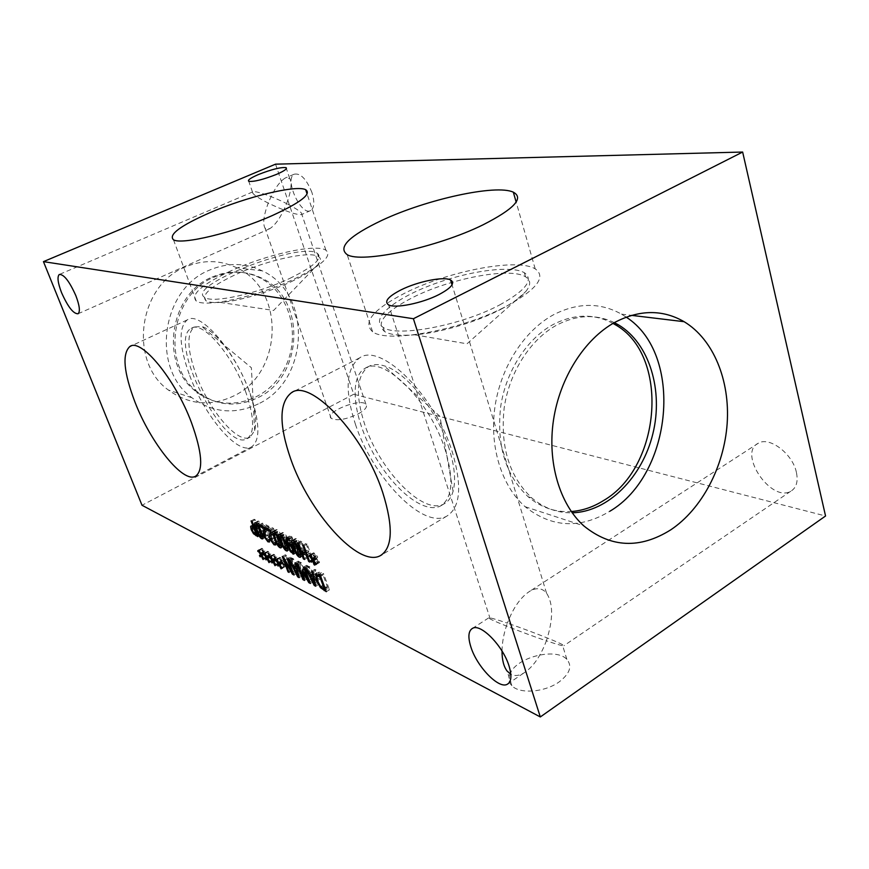 <?xml version="1.0" encoding="UTF-8"?>
<svg xmlns="http://www.w3.org/2000/svg" width="869" height="869" viewBox="0 0 869 869"><rect width="100%" height="100%" fill="white"/><g stroke="black" fill="none" stroke-linecap="round" stroke-linejoin="round"><path stroke-width="0.65" stroke-dasharray="4.34 3.26" d="M268.239 556.486L269.401 555.812L266.674 551.858L269.238 554.922L267.815 551.228L268.488 551.565L269.835 555.226L270.737 553.901L271.519 555.193L270.411 556.323L273.083 559.375L273.148 560.299L270.574 557.203L271.986 560.896L269.987 556.91L269.064 558.202L268.369 557.04M264.219 554.226L266.75 552.793M268.423 556.79L269.401 555.812M266.066 559.908L269.064 558.202M267.598 558.267L269.987 556.91M268.76 562.015L271.324 560.548M268.988 562.612L271.986 560.896M267.967 558.691L270.574 557.203M270.14 562.015L273.148 560.299M270.074 561.092L273.083 559.375M267.402 558.039L270.411 556.323M268.499 556.91L271.519 555.193M267.728 555.617L270.737 553.901M268.087 556.225L269.835 555.226M265.469 553.281L268.488 551.565M264.806 552.945L267.815 551.228M266.631 556.41L269.238 554.922M263.665 553.564L266.674 551.858M280.361 562.623L281.513 561.971L278.721 557.941L281.339 561.059L279.905 557.311L280.6 557.659L281.958 561.374L282.925 560.049L283.707 561.363L282.544 562.493L285.293 565.6L285.347 566.534L282.707 563.384L284.13 567.12L282.099 563.079L281.121 564.372L280.481 563.286M276.233 560.342L278.775 558.876M280.524 562.895L281.513 561.971M278.091 566.11L281.121 564.372M279.688 564.459L282.099 563.079M280.861 568.261L283.446 566.773M281.1 568.88L284.13 567.12M280.079 564.893L282.707 563.384M282.295 568.293L285.347 566.534M282.24 567.359L285.293 565.6M279.503 564.242L282.544 562.493M280.654 563.112L283.707 561.363M279.861 561.798L282.925 560.049M280.209 562.384L281.958 561.374M277.548 559.408L280.6 557.659M276.863 559.06L279.905 557.311M278.71 562.569L281.339 561.059M275.679 559.679L278.721 557.941M304.226 578.776L305.964 577.766L300.185 562.113L301.347 562.678L306.322 576.19L305.225 568.152L305.931 568.511L311.613 578.884L306.616 565.295L307.713 565.838L313.513 581.633L311.895 580.807L306.485 570.944L307.583 578.591L305.964 577.766M297.068 563.916L300.185 562.113M304.465 580.416L307.583 578.591M303.944 572.421L306.485 570.944M309.853 582.013L311.895 580.807M310.385 583.468L313.513 581.633M304.563 567.663L307.713 565.838M303.477 567.12L306.616 565.295M309.212 580.296L311.613 578.884M302.803 570.336L305.931 568.511M302.097 569.977L305.225 568.152M304.052 577.527L306.322 576.19M298.219 564.492L301.347 562.678M315.11 583.164L317.348 581.85L315.99 575.072L313.22 573.681L317.348 581.85M313.785 576.375L315.99 575.072M311.417 574.735L313.22 573.681M311.678 571.226L314.85 569.38L316.066 569.977L318.836 584.359L317.37 583.61L308.549 566.251L309.798 566.87L312.232 571.715L315.664 573.431L314.85 569.38M312.894 571.835L316.066 569.977M313.459 574.724L315.664 573.431M309.092 573.562L312.232 571.715M306.648 568.706L309.798 566.87M305.399 568.087L308.549 566.251M315.414 584.761L317.37 583.61M315.697 586.217L318.836 584.359M320.694 586.532L323.855 584.663L327.559 587.335L323.051 574.963L320.237 574.094L320.574 578.787L323.855 584.663M325.202 588.726L327.559 587.335M320.694 576.353L323.051 574.963M316.816 576.18L319.988 574.311M326.288 591.691L329.46 589.801L323.605 585.771L318.467 575.137M320.411 575.593L323.605 573.714L329.46 589.801M316.077 573.898L319.021 572.128L323.605 573.714M318.391 574.583L318.717 572.356M298.523 574.691L300.761 573.377L299.37 566.729L296.72 565.393L300.761 573.377M297.165 568.011L299.37 566.729M294.949 566.414L296.72 565.393M295.08 562.927L298.197 561.124L299.37 561.7L302.216 575.843L300.804 575.115L292.169 558.137L293.364 558.724L295.753 563.47L299.034 565.111L298.197 561.124M296.242 563.503L299.37 561.7M296.829 566.382L299.034 565.111M292.657 565.263L295.753 563.47M290.257 560.516L293.364 558.724M289.073 559.918L292.169 558.137M298.838 576.266L300.804 575.115M299.121 577.646L302.216 575.843M288.693 571.498L291.061 570.129L285.336 554.748L286.585 555.367L295.264 570.564L290.311 557.214L291.365 557.735L297.111 573.225L295.503 572.399L287.574 558.474L292.103 570.661L291.061 570.129M282.262 556.508L285.336 554.748M289.04 572.432L292.103 570.661M285.086 559.908L287.574 558.474M293.494 573.573L295.503 572.399M294.026 575.017L297.111 573.225M288.269 559.517L291.365 557.735M287.215 558.995L290.311 557.214M292.886 571.943L295.264 570.564M283.5 557.127L286.585 555.367M274.246 559.527L275.408 558.865L272.649 554.878L275.245 557.974L273.811 554.248L274.495 554.596L275.853 558.278L276.776 556.953L277.559 558.256L276.429 559.386L279.134 562.46L279.199 563.394L276.592 560.266L278.015 563.981L275.994 559.962L275.049 561.255L274.376 560.136M270.172 557.257L272.714 555.812M274.43 559.821L275.408 558.865M272.03 562.982L275.049 561.255M273.594 561.341L275.994 559.962M274.756 565.111L277.33 563.633M274.995 565.719L278.015 563.981M273.974 561.765L276.592 560.266M276.168 565.132L279.199 563.394M276.103 564.198L279.134 562.46M273.398 561.113L276.429 559.386M274.528 559.984L277.559 558.256M273.746 558.68L276.776 556.953M274.104 559.278L275.853 558.278M271.465 556.323L274.495 554.596M270.78 555.975L273.811 554.248M272.616 559.462L275.245 557.974M269.618 556.594L272.649 554.878M262.329 553.488L263.503 552.814L260.798 548.893L263.329 551.934L261.917 548.263L262.568 548.6L263.915 552.228L264.806 550.903L265.566 552.184L264.491 553.314L267.131 556.334L267.196 557.257L264.654 554.194L266.066 557.855L264.078 553.901L263.177 555.182L262.471 553.987M258.354 551.239L260.874 549.816M262.525 553.814L263.503 552.814M260.2 556.877L263.177 555.182M261.699 555.248L264.078 553.901M262.851 558.963L265.403 557.507M263.079 559.549L266.066 557.855M262.058 555.66L264.654 554.194M264.198 558.952L267.196 557.257M264.133 558.039L267.131 556.334M261.493 555.019L264.491 553.314M262.568 553.89L265.566 552.184M261.797 552.608L264.806 550.903M262.166 553.216L263.915 552.228M259.57 550.294L262.568 548.6M258.919 549.958L261.917 548.263M260.733 553.401L263.329 551.934M257.811 550.588L260.798 548.893M256.703 531.024L259.179 532.686L256.909 526.647L255.084 526.06L255.28 528.45L256.703 531.024L253.683 532.708M256.855 533.99L259.179 532.686M254.574 527.939L256.909 526.647M251.847 528.102L254.878 526.418M257.854 536.629L260.885 534.935L256.507 532.045L253.824 526.755M252.119 521.433L255.16 519.749L260.885 534.935M251.076 520.944L254.117 519.26L255.16 519.749M253.922 526.223L256.257 524.93L254.117 519.26M253.726 526.332L254.052 524.289L256.257 524.93M260.331 528.45L262.373 533.24L264.6 535.445L261.243 525.093L258.973 522.823L260.331 528.45M264.763 537.064C263.046 536.238 261.211 533.197 259.255 527.939C257.658 523.703 257.213 521.411 257.941 521.074L258.788 521.172C260.504 521.965 262.351 525.017 264.328 530.351C265.925 534.598 266.37 536.879 265.642 537.183L262.927 538.096M267.467 528.678L269.118 527.755L268.445 525.962L273.496 528.33L274.322 530.535L274.169 538.085L276.538 541.333L278.069 540.963L278.84 543.212L277.124 543.082L273.094 537.661L272.366 534.772L273.138 529.645L269.118 527.755M265.36 527.689L268.445 525.962M270.737 530.992L273.138 529.645M270.922 533.523L272.475 532.654M270.552 535.793L272.366 534.772M274.973 542.712L278.069 540.963M274.919 542.691L278.004 540.942M275.017 542.821L277.515 541.409M271.215 532.273L274.322 530.535M270.389 530.068L273.496 528.33M278.591 537.151L280.665 542.05L282.99 544.331L279.612 533.751L277.244 531.404L278.591 537.151M283.131 545.982C281.328 545.113 279.438 541.984 277.461 536.618C275.842 532.295 275.419 529.971 276.168 529.623L277.081 529.732C278.884 530.557 280.785 533.696 282.794 539.149C284.402 543.473 284.826 545.797 284.076 546.112L281.328 547.003M284.88 540.149L286.966 545.091L289.334 547.394L285.944 536.727L283.533 534.37L284.88 540.149M289.453 549.056C287.628 548.165 285.716 545.015 283.728 539.606C282.11 535.261 281.686 532.914 282.447 532.567L283.392 532.675C285.217 533.523 287.139 536.684 289.149 542.18C290.767 546.525 291.191 548.871 290.431 549.197L287.672 550.077M290.822 550.892L293.961 549.099L295.938 550.588L295.601 547.622L293.983 544.581L291.691 543.44L293.961 549.099M288.323 545.428L291.463 543.636M294.309 543.592L296.753 548.1L297.394 551.696L296.003 552.239L293.57 549.892L290.474 543.603L288.964 537.4L289.529 536.032L291.995 536.912L292.755 538.965L290.539 537.889L290.909 542.115L292.288 541.865L294.309 543.592L291.158 545.395M288.53 543.473L290.909 542.115M292.755 538.965L289.605 540.757L292.701 538.943M288.845 538.704L291.995 536.912M294.254 553.499L297.394 551.696M297.785 546.308L299.892 551.326L302.336 553.672L298.936 542.853L296.448 540.442L297.785 546.308M302.445 555.367C300.544 554.444 298.599 551.239 296.601 545.743C294.971 541.344 294.558 538.965 295.341 538.606L296.329 538.726C298.219 539.595 300.185 542.821 302.206 548.404C303.824 552.803 304.248 555.172 303.455 555.508L300.685 556.377M314.187 558.376L315.241 557.768L312.264 554.487L312.221 553.477L315.089 556.801L313.59 552.803L314.361 553.173L315.773 557.138L316.903 555.704L317.75 557.105L316.403 558.322L319.401 561.624L319.423 562.623L316.555 559.278L318.043 563.264L317.272 562.884L315.871 558.952L314.73 560.342L314.122 559.343M309.614 556.019L312.264 554.487M314.317 558.582L315.241 557.768M311.536 562.189L314.73 560.342M313.383 560.396L315.871 558.952M314.589 564.448L317.272 562.884M314.839 565.122L318.043 563.264M313.818 560.863L316.555 559.278M316.218 564.492L319.423 562.623M316.197 563.492L319.401 561.624M313.198 560.179L316.403 558.322M314.545 558.963L317.75 557.105M313.698 557.561L316.903 555.704M314.046 558.137L315.773 557.138M311.156 555.03L314.361 553.173M310.385 554.661L313.59 552.803M312.351 558.387L315.089 556.801M309.027 555.334L312.221 553.477M304.183 558.463L306.551 557.094L300.663 541.039L301.836 541.593L304.726 549.48L308.853 551.435L305.953 543.516L307.148 544.07L313.057 560.255L311.862 559.669L309.549 553.347L305.421 551.38L307.735 557.67L306.551 557.094M297.47 542.853L300.663 541.039M304.563 559.495L307.735 557.67M303.737 552.347L305.421 551.38M307.181 554.726L309.549 553.347M309.494 561.048L311.862 559.669M309.875 562.102L313.057 560.255M303.944 545.917L307.148 544.07M302.76 545.352L305.953 543.516M306.475 552.814L308.853 551.435M301.554 551.304L304.726 549.48M298.654 543.407L301.836 541.593M261.417 525.821L263.057 524.909L262.395 523.127L267.359 525.452L268.184 527.646L268.065 535.152L270.411 538.367L271.91 537.998L272.736 540.192L270.998 540.105L267.022 534.739L266.283 531.871L267.011 526.766L263.057 524.909M259.32 524.833L262.395 523.127M264.621 528.102L267.011 526.766M264.806 530.633L266.37 529.753M264.458 532.893L266.283 531.871M268.847 539.725L271.91 537.998M268.782 539.703L271.856 537.976M265.099 529.373L268.184 527.646M264.274 527.168L267.359 525.452M213.687 277.341C230.296 270.281 246.34 270.563 261.808 278.199C306.757 299.11 303.52 376.885 257.582 397.828C236.824 407.583 217.109 405.834 198.414 392.582C160.874 366.392 170.183 294.624 213.687 277.341M258.299 403.911C234.978 414.915 212.829 412.851 191.875 397.72C150.619 368.326 161.341 289.073 209.494 270.107C227.689 262.427 245.275 262.677 262.253 270.846C312.677 293.722 309.473 380.437 258.299 403.911M212.058 277.113C228.634 270.074 244.645 270.357 260.103 277.971C290.659 293.472 301.641 337.683 283.913 369.673C266.761 402.032 224.68 413.872 196.828 392.082C159.342 365.947 168.629 294.363 212.058 277.113M185.271 266.989C138.443 285.217 128.177 361.547 168.39 390.04C188.823 404.715 210.407 406.768 233.142 396.221C283.033 373.713 285.944 289.888 236.694 267.761C220.107 259.853 202.966 259.603 185.271 266.989M612.993 323.409C594.19 313.427 574.279 313.774 553.249 324.463C526.886 338.66 505.758 371.367 500.609 407.116C496.514 445.634 505.715 475.528 528.189 496.796C541.029 507.583 555.389 512.493 571.27 511.526M626.191 317.131L621.476 314.143C600.403 302.379 577.896 302.499 553.977 314.513C524.637 330.177 500.968 366.501 495.026 406.355C489.117 446.231 501.424 485.847 525.093 506.692C551.565 527.689 579.797 529.221 609.777 511.287M614.35 322.627C596.112 313.926 576.973 314.708 556.942 324.984C530.524 339.225 509.353 372.062 504.172 407.941C500.066 446.612 509.267 476.603 531.774 497.926C543.809 508.104 557.279 513.058 572.182 512.808M500.935 309.255C512.677 303.075 520.944 297.187 525.734 291.582C531.046 285.043 530.981 280.111 525.539 276.809C510.125 266.87 449.892 278.525 412.362 297.687C384.804 311.982 375.506 323.235 384.478 331.458C390.007 334.847 400.077 335.966 414.698 334.815C440.225 332.794 476.788 321.997 500.935 309.255M405.095 293.005C373.214 309.386 362.384 322.312 372.616 331.773C387.411 343.646 462.482 329.894 507.061 305.877C537.075 289.16 546.449 276.82 535.195 268.869C517.272 257.615 448.252 271.139 405.095 293.005M499.664 304.943C525.854 290.431 534.087 279.688 524.355 272.703C510.907 264.871 467.131 271.182 430.492 285.325C393.679 299.338 370.031 319.086 383.131 327.331C396.155 337.606 460.994 325.679 499.664 304.943M290.898 281.838C305.095 275.093 314.306 269.086 318.543 263.839C320.998 260.602 320.987 258.191 318.499 256.616C309.885 250.576 266.674 260.2 235.586 274.615C210.776 286.346 200.869 295.036 205.877 300.685C208.386 302.293 213.187 302.868 220.281 302.412C237.737 301.347 268.554 292.408 290.898 281.838M230.622 270.987C201.966 284.445 190.474 294.417 196.144 300.902C204.563 308.126 257.376 296.655 294.243 279.014C321.921 265.36 332.479 255.768 325.908 250.218C315.925 243.374 266.359 254.498 230.622 270.987M289.725 278.438C313.828 266.587 323.062 258.234 317.402 253.368C301.054 241.061 185.14 285.858 204.66 297.394C212.058 303.65 257.756 293.7 289.725 278.438M286.629 203.596C291.202 191.147 292.234 182.794 289.735 178.525L285.119 178.069C279.199 181.838 273.572 190.181 268.228 203.096C257.42 197.578 252.184 193.896 252.499 192.071L252.64 191.93C254.324 190.137 272.41 196.329 286.629 203.596C281.241 216.598 275.603 224.973 269.716 228.71L265.088 228.265C262.59 223.887 263.633 215.501 268.228 203.096C285.532 211.33 296.687 215.143 301.695 214.524L301.836 214.393C302.347 212.699 297.274 209.103 286.629 203.596M358.213 413.905C365.208 409.94 367.783 406.725 365.925 404.237C360.45 397.687 324.18 412.297 331.143 418.293C336.683 421.128 345.71 419.673 358.213 413.905M502.021 651.055C502.141 642.104 503.933 632.806 507.387 623.149C527.244 629.884 555.943 641.05 562.308 644.548L563.959 645.678C563.862 646.33 557.996 644.711 546.384 640.811C553.292 619.488 553.347 603.597 546.547 593.136C542.321 588.096 536.879 587.368 530.231 590.974C520.976 596.71 513.362 607.442 507.387 623.149C495.428 619.108 489.204 617.348 488.693 617.881L490.257 619C496.253 622.367 526.505 634.142 546.384 640.811C540.377 656.66 532.773 667.446 523.551 673.193C518.75 675.865 514.513 676.223 510.82 674.279M510.027 673.801C508.083 678.374 508.691 682.339 511.852 685.684C519.423 694.255 544.765 692.376 559.147 681.915C569.912 673.649 572.486 666.132 566.86 659.375C556.41 647.568 518.228 656.627 510.624 672.573M449.164 448.643C437.683 411.265 406.084 371.704 384.12 365.827C377.972 363.97 372.79 364.209 368.586 366.522C356.529 375.506 355.193 394.689 364.589 424.061C379.286 469.912 423.149 515.86 443.983 503.922C448.274 501.685 451.304 497.492 453.075 491.333C455.953 480.524 454.65 466.295 449.164 448.643M355.41 424.235C372.377 476.766 422.551 529.764 446.644 516.229C460.32 507.8 462.297 486.662 452.553 452.814C435.369 395.612 380.828 342.223 359.733 357.822C345.916 368.26 344.472 390.409 355.41 424.235M445.482 450.729C430.568 401.315 383.446 354.965 364.969 368.391C348.762 377.45 353.401 417.185 373.062 452.836C392.462 488.628 423.822 514.535 440.464 506.008C452.347 498.578 454.031 480.155 445.482 450.729M248.86 390.431C238.225 360.559 215.534 330.09 201.89 326.57L194.243 326.983C186.509 333.729 187.172 349.783 196.253 375.136C209.147 410.516 238.149 444.732 250.142 437.118L254.693 430.611C257.072 421.552 255.138 408.158 248.86 390.431M189.681 375.495C204.541 416.077 237.769 455.508 251.586 446.851C260.461 440.387 259.94 422.519 250.044 393.255C234.847 350.077 199.642 310.157 187.172 319.955C178.319 327.787 179.155 346.307 189.681 375.495M245.753 391.995C232.566 354.628 202.097 319.977 191.18 328.417C167.044 340.518 224.441 453.433 247.154 438.671C254.856 432.979 254.389 417.413 245.753 391.995M796.406 472.388C792.669 453.737 769.391 436.238 758.376 443.19C737.477 452.847 770.912 502.89 790.725 491.267C796.384 487.922 798.274 481.622 796.406 472.388M311.949 192.527C306.464 179.047 300.555 172.931 294.211 174.191C283.967 178.96 301.293 216.75 310.798 210.483C314.35 207.821 314.73 201.836 311.949 192.527M275.549 164.165L353.737 394.254L825.55 515.99M353.737 394.254L142.005 505.258M323.453 588.737L326.625 586.857M320.335 575.56L322.127 574.507M317.413 580.644L320.574 578.787M317.011 579.471L319.314 578.124M321.28 587.151L323.605 585.771M325.593 589.779L327.352 588.726M318.304 574.539L321.487 572.671M255.29 533.957L258.321 532.273M254.345 527.342L256.192 526.31M252.249 530.133L255.28 528.45M251.967 529.254L254.226 527.994M254.259 533.294L256.507 532.045M257.213 534.924L258.908 533.979M252.336 526.19L255.377 524.507M251.814 525.984L253.639 524.974M259.331 534.946L262.373 533.24M262.471 535.597L264.708 534.348M260.917 531.133L263.242 529.829M258.799 526.451L261.243 525.093M257.224 524.094L259.429 522.877M255.812 525.636L258.864 523.942M256.942 529.232L259.255 527.939M261.276 532.056L264.328 530.351M255.736 522.877L258.788 521.172M270.802 538.954L273.094 537.661M275.462 544.016L277.124 543.082M273.453 543.071L276.538 541.333M272.214 541.952L275.299 540.214M271.085 539.823L274.169 538.085M270.639 535.076L273.724 533.338M277.569 543.809L280.665 542.05M280.883 544.494L283.12 543.223M279.307 539.931L281.643 538.606M277.135 535.141L279.612 533.751M275.506 532.719L277.732 531.47M274.007 534.283L277.113 532.545M275.125 537.933L277.461 536.618M279.677 540.909L282.794 539.149M273.963 531.48L277.081 529.732M283.848 546.862L286.966 545.091M287.215 547.557L289.464 546.275M285.64 542.962L287.987 541.626M283.457 538.139L285.944 536.727M281.806 535.695L284.033 534.435M280.274 537.27L283.403 535.51M281.393 540.931L283.728 539.606M286.02 543.961L289.149 542.18M280.252 534.446L283.392 532.675M292.234 552.315L295.373 550.511M293.233 548.98L295.601 547.622M291.582 545.949L293.983 544.581M290.561 544.711L292.679 543.505M288.671 546.416L291.81 544.624M293.603 549.903L296.753 548.1M289.149 543.657L292.288 541.865M289.084 539.356L291.463 538.009M287.78 538.02L290.941 536.227M287.835 538.041L288.964 537.4M289.746 544.005L290.474 543.603M291.115 551.294L293.57 549.892M294.298 553.216L296.003 552.239M296.742 553.14L299.892 551.326M300.239 553.846L302.488 552.554M298.643 549.186L301.011 547.828M296.438 544.287L298.936 542.853M294.732 541.789L296.981 540.507M293.146 543.397L296.307 541.583M294.254 547.079L296.601 545.743M299.045 550.218L302.206 548.404M293.146 540.529L296.329 538.726M264.73 536.021L267.022 534.739M269.336 541.039L270.998 540.105M267.348 540.094L270.411 538.367M266.131 538.986L269.194 537.27M265.012 536.868L268.065 535.152M264.545 532.154L267.609 530.438M318.934 574.854L320.237 574.094M319.021 572.128L315.849 573.985M254.074 526.614L255.084 526.06M254.052 524.289L251.022 525.973M262.71 536.51L264.6 535.445M257.039 523.888L258.973 522.823M265.642 537.183L262.601 538.899M257.941 521.074L254.878 522.769M277.602 541.365L275.017 542.832M281.111 545.395L282.99 544.331M275.299 532.501L277.244 531.404M284.076 546.112L280.969 547.883M276.168 529.623L273.062 531.361M287.454 548.469L289.334 547.394M281.589 535.467L283.533 534.37M290.431 549.197L287.346 550.957M282.447 532.567L279.318 534.326M294.124 551.63L295.938 550.588M290.148 544.32L291.691 543.44M291.278 541.756L288.139 543.549M290.539 537.889L288.888 538.834M289.529 536.032L286.379 537.813M297.002 552.326L293.907 554.096M300.468 554.759L302.336 553.672M294.504 541.55L296.448 540.442M303.455 555.508L300.305 557.322M295.341 538.606L292.169 540.409M262.253 270.846L236.694 267.761M191.875 397.72L168.39 390.04M261.808 278.199L260.103 277.971M198.414 392.582L196.828 392.082M525.093 506.692L583.805 525.886M621.476 314.143L631.535 315.36M528.189 496.796L531.774 497.926M414.698 334.815L467.001 343.798L525.734 291.582M535.195 268.869L516.153 202.064M372.616 331.773L347.176 254.639M525.539 276.809L524.355 272.703M384.478 331.458L383.131 327.331M220.281 302.412L273.605 310.45L318.543 263.839M325.908 250.218L307.094 193.993M196.144 300.902L173.463 239.746M318.499 256.616L317.402 253.368M205.877 300.685L204.66 297.394M289.735 178.525L286.39 168.608M252.499 192.071L248.762 181.306M365.925 404.237L301.836 214.393M331.143 418.293L265.088 228.265M252.64 191.93L59.755 274.267M269.716 228.71L78.101 313.752M546.547 593.136L452.043 284.836M490.257 619L388.573 304.867M566.86 659.375L562.308 644.548M511.852 685.684L507.127 671.085M488.693 617.881L472.595 628.309M523.551 673.193L508.626 683.349M453.075 491.333L439.931 416.381L384.12 365.827M359.733 357.822L292.418 392.212M446.644 516.229L381.871 554.748M368.586 366.522L364.969 368.391M443.983 503.922L440.464 506.008M254.693 430.611L251.391 367.761L201.89 326.57M187.172 319.955L131.034 346.003M251.586 446.851L195.677 476.147M194.243 326.983L191.18 328.417M250.142 437.118L247.154 438.671M758.376 443.19L530.231 590.974M790.725 491.267L563.959 645.678M294.211 174.191L285.119 178.069M310.798 210.483L301.695 214.524"/><path stroke-width="1.3" d="M263.741 554.498L263.665 553.564L266.229 556.638L264.806 552.945L266.826 556.942L267.728 555.617L268.499 556.91L267.402 558.039L270.14 562.015L267.565 558.919L268.988 562.612L266.979 558.626L266.066 559.908L265.306 558.626L266.403 557.529L263.741 554.498L264.219 554.226M266.403 557.529L268.239 556.486M265.306 558.626L268.423 556.79M266.979 558.626L267.598 558.267M266.826 556.942L268.087 556.225M275.745 560.614L275.679 559.679L278.297 562.808L276.863 559.06L278.916 563.123L279.861 561.798L280.654 563.112L279.503 564.242L282.295 568.293L279.666 565.132L281.1 568.88L279.058 564.828L278.091 566.11L277.32 564.807L278.471 563.709L275.745 560.614L276.233 560.342M278.471 563.709L280.361 562.623M277.32 564.807L280.524 562.895M279.058 564.828L279.688 564.459M278.916 563.123L280.209 562.384M302.857 579.58L297.068 563.916L298.219 564.492L303.216 578.015L302.097 569.977L302.803 570.336L308.484 580.72L303.477 567.12L304.563 567.663L310.385 583.468L308.777 582.643L303.357 572.758L304.465 580.416L302.857 579.58L304.226 578.776M303.357 572.758L303.944 572.421M308.777 582.643L309.853 582.013M308.484 580.72L309.212 580.296M303.216 578.015L304.052 577.527M312.84 576.929L310.081 575.528L314.209 583.696L312.84 576.929L313.785 576.375M314.209 583.696L315.11 583.164M310.081 575.528L311.417 574.735M311.678 571.226L312.894 571.835L315.697 586.217L314.23 585.456L305.399 568.087L306.648 568.706L309.092 573.562L312.503 575.289L311.678 571.226M312.503 575.289L313.459 574.724M314.23 585.456L315.414 584.761M324.387 589.215L319.868 576.842L317.066 575.962L317.413 580.644L320.694 586.532L324.387 589.215L325.202 588.726M319.868 576.842L320.694 576.353M315.545 574.213L320.411 575.593L326.288 591.691L320.455 587.65L316.153 579.981L316.077 573.898M318.467 575.137L318.391 574.583M296.264 568.522L293.624 567.185L297.665 575.191L296.264 568.522L297.165 568.011M297.665 575.191L298.523 574.691M293.624 567.185L294.949 566.414M295.08 562.927L296.242 563.503L299.121 577.646L297.719 576.918L289.073 559.918L290.257 560.516L292.657 565.263L295.927 566.914L295.08 562.927M295.927 566.914L296.829 566.382M297.719 576.918L298.838 576.266M287.997 571.9L282.262 556.508L283.5 557.127L292.19 572.345L287.215 558.995L288.269 559.517L294.026 575.017L292.429 574.192L284.489 560.244L289.04 572.432L287.997 571.9L288.693 571.498M284.489 560.244L285.086 559.908M292.429 574.192L293.494 573.573M292.19 572.345L292.886 571.943M269.694 557.529L269.618 556.594L272.214 559.701L270.78 555.975L272.823 560.005L273.746 558.68L274.528 559.984L273.398 561.113L276.168 565.132L273.561 562.004L274.995 565.719L272.975 561.7L272.03 562.982L271.258 561.7L272.377 560.592L269.694 557.529L270.172 557.257M272.377 560.592L274.246 559.527M271.258 561.7L274.43 559.821M272.975 561.7L273.594 561.341M272.823 560.005L274.104 559.278M257.887 551.511L257.811 550.588L260.342 553.629L258.919 549.958L260.928 553.922L261.797 552.608L262.568 553.89L261.493 555.019L264.198 558.952L261.667 555.888L263.079 559.549L261.091 555.595L260.2 556.877L259.44 555.617L260.515 554.509L258.354 551.239M260.515 554.509L262.329 553.488M259.44 555.617L262.525 553.814M261.091 555.595L261.699 555.248M260.928 553.922L262.166 553.216M413.405 318.738L43.45 261.634L142.005 505.258L540.312 716.958L413.405 318.738L742.647 152.042L275.549 164.165L43.45 261.634M61.58 292.723C57.821 282.881 57.05 276.809 59.255 274.485C63.828 274.115 69.368 281.187 75.864 295.699C79.579 305.562 80.328 311.58 78.101 313.752C73.485 314.013 67.978 307.007 61.58 292.723M470.9 647.057C467.772 637.075 468.337 630.829 472.595 628.309C480.72 623.214 503.021 645.906 509.038 665.98C512.015 675.919 511.385 682.046 507.127 684.37C498.491 689.095 476.875 666.48 470.9 647.057M134.956 402.054C123.746 372.486 122.008 354.009 129.742 346.612C140.691 337.411 175.256 378.917 191.495 422.714C202.14 452.369 203.531 470.183 195.677 476.147C183.359 484.022 150.739 443.136 134.956 402.054M290.702 458.951C278.851 424.593 279.101 402.51 291.43 392.723C310.298 378.091 363.915 434.359 382.751 492.582C393.494 527.005 392.669 548.046 380.264 555.704C358.376 567.87 309.082 512.275 290.702 458.951M259.994 526.614L259.32 524.833L264.274 527.168L265.099 529.373L265.012 536.868L267.348 540.094L268.847 539.725L269.607 541.952L267.934 541.832L263.959 536.455L263.22 533.588L263.926 528.482L259.994 526.614L261.417 525.821M303.379 558.919L297.47 542.853L298.654 543.407L301.554 551.304L305.66 553.281L302.76 545.352L303.944 545.917L309.875 562.102L308.68 561.515L306.366 555.193L302.249 553.205L304.563 559.495L303.379 558.919L304.183 558.463M312.047 559.625L309.027 555.334L311.884 558.658L310.385 554.661L311.156 555.03L312.568 558.995L313.698 557.561L314.545 558.963L313.198 560.179L316.197 563.492L316.218 564.492L313.351 561.135L314.839 565.122L314.078 564.752L312.677 560.809L311.536 562.189L310.7 560.809L314.187 558.376M299.294 557.181C297.404 556.258 295.449 553.042 293.44 547.546C291.81 543.147 291.387 540.768 292.169 540.409L293.146 540.529C295.036 541.409 297.002 544.635 299.045 550.218C300.663 554.628 301.087 556.996 300.305 557.322L299.294 557.181L300.685 556.377M291.158 545.395L293.603 549.903L293.863 554.129L290.431 551.685L287.335 545.384L285.814 539.182L286.379 537.813L288.845 538.704L289.605 540.757L287.389 539.682L287.769 543.907L289.149 543.657L291.158 545.395M286.346 550.837C284.521 549.947 282.61 546.786 280.611 541.365C278.992 537.02 278.558 534.674 279.318 534.326L280.252 534.446C282.077 535.293 284 538.465 286.02 543.961C287.639 548.317 288.063 550.653 287.302 550.979L286.346 550.837L287.672 550.077M280.035 547.742C278.232 546.862 276.342 543.733 274.365 538.367C272.747 534.044 272.312 531.709 273.062 531.361L273.963 531.48C275.766 532.306 277.667 535.456 279.677 540.909C281.295 545.232 281.719 547.557 280.969 547.883L280.035 547.742L281.328 547.003M266.033 529.482L265.36 527.689L270.389 530.068L271.215 532.273L271.085 539.823L273.453 543.071L274.973 542.712L275.799 544.928L274.039 544.82L270.02 539.388L269.281 536.51L270.042 531.383L266.033 529.482L267.467 528.678M261.721 538.769C260.016 537.933 258.18 534.891 256.214 529.634C254.606 525.387 254.161 523.095 254.878 522.769L255.736 522.877C257.441 523.659 259.288 526.723 261.276 532.056C262.873 536.314 263.318 538.584 262.601 538.899L261.721 538.769L262.927 538.096M253.487 533.729L251.206 529.677L250.609 526.647L251.022 525.973L253.216 526.614L251.076 520.944L252.119 521.433L257.854 536.629L253.487 533.729L254.259 533.294M256.149 534.381L253.867 528.33L252.053 527.744L252.249 530.133L253.683 532.708L256.149 534.381L256.855 533.99M253.867 528.33L254.574 527.939M253.216 526.614L253.922 526.223M257.289 530.144L259.331 534.946L261.558 537.151L258.18 526.788L255.92 524.518L257.289 530.144M270.042 531.383L270.737 530.992M269.379 534.381L270.922 533.523M269.281 536.51L270.552 535.793M275.484 538.899L277.569 543.809L279.894 546.09L276.494 535.5L274.126 533.153L275.484 538.899M281.762 541.919L283.848 546.862L286.216 549.175L282.805 538.508L280.405 536.13L281.762 541.919M290.822 550.892L292.799 552.391L292.451 549.425L290.843 546.373L288.551 545.232L290.822 550.892M287.769 543.907L288.53 543.473M294.624 548.111L296.742 553.14L299.175 555.497L295.764 544.667L293.287 542.245L294.624 548.111M309.071 556.334L309.614 556.019M310.7 560.809L314.317 558.582M312.677 560.809L313.383 560.396M312.568 558.995L314.046 558.137M302.249 553.205L303.737 552.347M306.366 555.193L307.181 554.726M308.68 561.515L309.494 561.048M305.66 553.281L306.475 552.814M263.926 528.482L264.621 528.102M263.307 531.47L264.806 530.633M263.22 533.588L264.458 532.893M571.27 511.526C582.404 510.711 593.103 507.094 603.368 500.663C661.863 466.99 669.945 354.172 614.589 324.322L612.993 323.409M609.777 511.287C672.812 474.365 683.903 354.02 626.191 317.131M572.182 512.808C608.007 511.971 642.3 477.331 652.847 433.87C663.579 390.463 649.393 343.222 618.391 324.821L614.35 322.627M614.839 322.356C639.519 309.56 662.612 309.331 684.12 321.693C713.471 339.334 730.112 380.416 727.168 423.496C724.149 466.599 701.956 509.06 670.683 529.884C639.856 549.132 610.896 547.807 583.805 525.886C559.603 504.096 547.155 462.254 553.51 419.966C559.897 377.689 584.555 339.062 614.839 322.356M483.164 224.756C437.172 247.556 361.211 263.655 347.176 254.639C337.541 247.361 349.132 235.923 381.936 220.324C426.299 199.468 495.971 183.946 513.34 192.179C524.192 198.089 514.144 208.951 483.164 224.756M272.355 215.534C234.565 232.447 181.317 245.232 173.463 239.746C168.293 234.706 180.361 225.712 209.69 212.786C246.242 196.926 296.144 184.652 305.66 189.692C311.841 193.885 300.739 202.488 272.355 215.534M276.668 174.321C263.122 179.622 253.824 181.947 248.762 181.306C247.393 180.176 250.609 177.928 258.386 174.55C271.725 169.325 280.959 167.033 286.064 167.652C287.498 168.716 284.369 170.943 276.668 174.321M438.878 294.613C422.073 303.281 395.102 308.691 388.573 304.867C383.913 301.586 388.03 296.611 400.924 289.931C417.511 281.567 443.57 276.223 450.544 279.927C455.399 282.968 451.511 287.867 438.878 294.613M510.624 672.573L510.027 673.801M510.82 674.279L507.127 671.085C503.716 666.577 502.01 659.908 502.021 651.055M540.312 716.958L825.55 515.99L742.647 152.042M318.945 576.375L320.335 575.56M316.153 579.981L317.011 579.471M320.455 587.65L321.28 587.151M324.191 590.605L325.593 589.779M253.161 527.994L254.345 527.342M251.206 529.677L251.967 529.254M255.888 535.662L257.213 534.924M250.609 526.647L251.814 525.984M261.667 536.054L262.471 535.597M260.189 531.535L260.917 531.133M258.18 526.788L258.799 526.451M256.377 524.572L257.224 524.094M256.214 529.634L256.942 529.232M270.02 539.388L270.802 538.954M274.039 544.82L275.462 544.016M280.024 544.982L280.883 544.494M278.536 540.366L279.307 539.931M276.494 535.5L277.135 535.141M274.615 533.218L275.506 532.719M274.365 538.367L275.125 537.933M286.346 548.057L287.215 547.557M284.858 543.407L285.64 542.962M282.805 538.508L283.457 538.139M280.904 536.195L281.806 535.695M280.611 541.365L281.393 540.931M292.451 549.425L293.233 548.98M290.843 546.373L291.582 545.949M289.54 545.298L290.561 544.711M288.312 539.79L289.084 539.356M285.814 539.182L287.835 538.041M287.335 545.384L289.746 544.005M290.431 551.685L291.115 551.294M292.875 554.042L294.298 553.216M299.327 554.368L300.239 553.846M297.839 549.642L298.643 549.186M295.764 544.667L296.438 544.287M293.809 542.31L294.732 541.789M293.44 547.546L294.254 547.079M263.959 536.455L264.73 536.021M267.934 541.832L269.336 541.039M317.066 575.962L318.934 574.854M252.053 527.744L254.074 526.614M261.558 537.151L262.71 536.51M255.92 524.518L257.039 523.888M279.894 546.09L281.111 545.395M274.126 533.153L275.299 532.501M286.216 549.175L287.454 548.469M280.405 536.13L281.589 535.467M292.799 552.391L294.124 551.63M288.551 545.232L290.148 544.32M288.888 538.834L287.389 539.682M299.175 555.497L300.468 554.759M293.287 542.245L294.504 541.55M631.535 315.36L684.12 321.693M614.589 324.322L618.391 324.821M516.153 202.064L513.34 192.179M307.094 193.993L305.66 189.692M286.39 168.608L286.064 167.652M452.043 284.836L450.544 279.927M508.626 683.349L507.127 684.37M292.418 392.212L291.43 392.723M381.871 554.748L380.264 555.704M131.034 346.003L129.742 346.612"/></g></svg>
